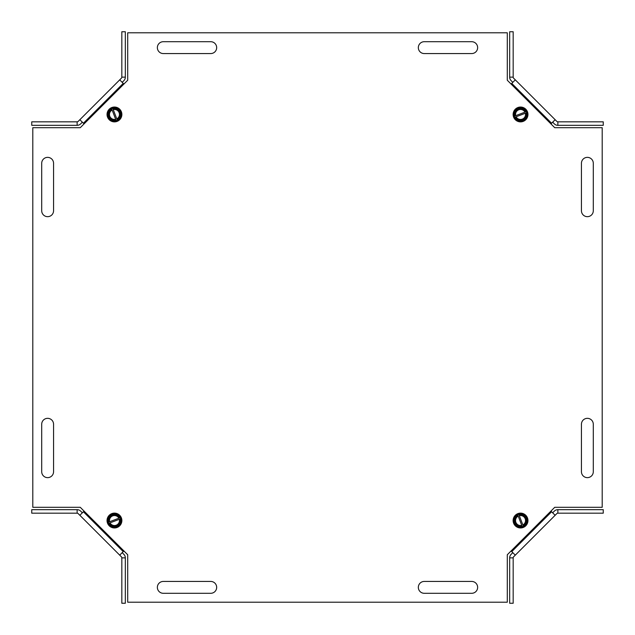 <?xml version="1.0" encoding="UTF-8"?>
<svg xmlns="http://www.w3.org/2000/svg" width="635" height="635" viewBox="0 0 635 635"><rect width="100%" height="100%" fill="white"/><g stroke="black" fill="none" stroke-linecap="round" stroke-linejoin="round"><path stroke-width="0.95" d="M53.562 210.741A5.929 5.929 0 0 1 47.633 216.67A5.929 5.929 0 0 1 41.704 210.741L41.704 163.29A5.929 5.929 0 0 1 47.633 157.361A5.929 5.929 0 0 1 53.562 163.29L53.562 210.741A5.929 5.929 0 0 1 47.633 216.67A5.929 5.929 0 0 1 41.704 210.741M41.704 424.259A5.929 5.929 0 0 1 47.633 418.33A5.929 5.929 0 0 1 53.562 424.259L53.562 471.71A5.929 5.929 0 0 1 47.633 477.639A5.929 5.929 0 0 1 41.704 471.71L41.704 424.259A5.929 5.929 0 0 1 47.633 418.33A5.929 5.929 0 0 1 53.562 424.259M424.259 53.562A5.929 5.929 0 0 1 418.33 47.633A5.929 5.929 0 0 1 424.259 41.704L471.71 41.704A5.929 5.929 0 0 1 477.639 47.633A5.929 5.929 0 0 1 471.71 53.562L424.259 53.562A5.929 5.929 0 0 1 418.33 47.633A5.929 5.929 0 0 1 424.259 41.704M210.741 41.704A5.929 5.929 0 0 1 216.67 47.633A5.929 5.929 0 0 1 210.741 53.562L163.29 53.562A5.929 5.929 0 0 1 157.361 47.633A5.929 5.929 0 0 1 163.29 41.704L210.741 41.704A5.929 5.929 0 0 1 216.67 47.633A5.929 5.929 0 0 1 210.741 53.562M581.438 424.259A5.929 5.929 0 0 1 587.367 418.33A5.929 5.929 0 0 1 593.296 424.259L593.296 471.71A5.929 5.929 0 0 1 587.367 477.639A5.929 5.929 0 0 1 581.438 471.71L581.438 424.259A5.929 5.929 0 0 1 587.367 418.33A5.929 5.929 0 0 1 593.296 424.259M593.296 210.741A5.929 5.929 0 0 1 587.367 216.67A5.929 5.929 0 0 1 581.438 210.741L581.438 163.29A5.929 5.929 0 0 1 587.367 157.361A5.929 5.929 0 0 1 593.296 163.29L593.296 210.741A5.929 5.929 0 0 1 587.367 216.67A5.929 5.929 0 0 1 581.438 210.741M210.741 581.438A5.929 5.929 0 0 1 216.67 587.367A5.929 5.929 0 0 1 210.741 593.296L163.29 593.296A5.929 5.929 0 0 1 157.361 587.367A5.929 5.929 0 0 1 163.29 581.438L210.741 581.438A5.929 5.929 0 0 1 216.67 587.367A5.929 5.929 0 0 1 210.741 593.296M424.259 593.296A5.929 5.929 0 0 1 418.33 587.367A5.929 5.929 0 0 1 424.259 581.438L471.71 581.438A5.929 5.929 0 0 1 477.639 587.367A5.929 5.929 0 0 1 471.71 593.296L424.259 593.296A5.929 5.929 0 0 1 418.33 587.367A5.929 5.929 0 0 1 424.259 581.438M122.19 552.656L123.873 554.339A4.993 4.993 0 0 1 125.333 557.871L125.333 603.25L121.825 603.25L121.825 557.871A1.484 1.484 0 0 0 121.388 556.824L79.859 515.295L84.058 511.104L80.256 507.301L32.806 507.301L32.806 127.698L80.256 127.698L84.058 123.896L79.859 119.705L121.388 78.176A1.484 1.484 0 0 0 121.825 77.129L125.333 77.129L125.333 31.75L121.825 31.75L121.825 77.129M119.705 79.859L123.896 84.058L127.698 80.256L127.698 32.806L507.301 32.806L507.301 80.256L511.104 84.058L515.295 79.859L556.824 121.388A1.484 1.484 0 0 0 557.871 121.825L557.871 125.333L603.25 125.333L603.25 121.825L557.871 121.825M555.141 119.705L550.942 123.896L554.744 127.698L602.194 127.698L602.194 507.301L554.744 507.301L550.942 511.104L555.141 515.295L513.612 556.824A1.484 1.484 0 0 0 513.175 557.871L509.667 557.871L509.667 603.25L513.175 603.25L513.175 557.871M515.295 555.141L511.104 550.942L507.301 554.744L507.301 602.194L127.698 602.194L127.698 554.744L123.896 550.942L119.705 555.141M41.704 163.29A5.929 5.929 0 0 1 47.633 157.361A5.929 5.929 0 0 1 53.562 163.29M53.562 471.71A5.929 5.929 0 0 1 47.633 477.639A5.929 5.929 0 0 1 41.704 471.71M471.71 41.704A5.929 5.929 0 0 1 477.639 47.633A5.929 5.929 0 0 1 471.71 53.562M163.29 53.562A5.929 5.929 0 0 1 157.361 47.633A5.929 5.929 0 0 1 163.29 41.704M593.296 471.71A5.929 5.929 0 0 1 587.367 477.639A5.929 5.929 0 0 1 581.438 471.71M581.438 163.29A5.929 5.929 0 0 1 587.367 157.361A5.929 5.929 0 0 1 593.296 163.29M163.29 593.296A5.929 5.929 0 0 1 157.361 587.367A5.929 5.929 0 0 1 163.29 581.438M471.71 581.438A5.929 5.929 0 0 1 477.639 587.367A5.929 5.929 0 0 1 471.71 593.296M80.256 127.698L127.698 80.256M507.301 80.256L554.744 127.698M554.744 507.301L507.301 554.744M127.698 554.744L80.256 507.301M512.81 552.656L511.127 554.339A4.993 4.993 0 0 0 509.667 557.871M557.871 509.667L557.871 513.175L603.25 513.175L603.25 509.667L557.871 509.667A4.993 4.993 0 0 0 554.339 511.127L552.656 512.81M557.871 513.175A1.484 1.484 0 0 0 556.824 513.612L555.141 515.295M552.656 122.19L554.339 123.873A4.993 4.993 0 0 0 557.871 125.333M509.667 77.129L513.175 77.129L513.175 31.75L509.667 31.75L509.667 77.129A4.993 4.993 0 0 0 511.127 80.661L512.81 82.344M513.175 77.129A1.484 1.484 0 0 0 513.612 78.176L515.295 79.859M122.19 82.344L123.873 80.661A4.993 4.993 0 0 0 125.333 77.129M77.129 125.333L77.129 121.825L31.75 121.825L31.75 125.333L77.129 125.333A4.993 4.993 0 0 0 80.661 123.873L82.344 122.19M77.129 121.825A1.484 1.484 0 0 0 78.176 121.388L79.859 119.705M82.344 512.81L80.661 511.127A4.993 4.993 0 0 0 77.129 509.667L31.75 509.667L31.75 513.175L77.129 513.175A1.484 1.484 0 0 1 78.176 513.612L79.859 515.295M108.958 521.994L120.332 517.676L120.753 518.779L119.967 519.081A5.691 5.691 0 0 1 109.379 523.105L108.593 523.399L108.172 522.295L109.625 521.74A4.985 4.985 0 0 1 118.88 518.223L119.547 517.969A5.691 5.691 0 0 0 108.958 521.994M119.301 519.335L110.045 522.851A4.985 4.985 0 0 0 119.301 519.335M108.172 522.295L109.157 516.207L115.562 513.778L120.332 517.676M120.753 518.779L119.769 524.867L113.363 527.296L108.593 523.399M115.649 513.223A7.414 7.414 0 0 1 121.777 521.724A7.414 7.414 0 0 1 113.276 527.86A7.414 7.414 0 0 1 107.14 519.351A7.414 7.414 0 0 1 115.649 513.223M120.864 518.104A6.85 6.85 0 0 0 109.157 516.207A6.85 6.85 0 0 0 113.363 527.296A6.85 6.85 0 0 0 120.864 518.104M521.994 526.042L517.676 514.667L518.779 514.247L519.081 515.033A5.691 5.691 0 0 1 523.105 525.621L523.399 526.407L522.295 526.828L521.74 525.375A4.985 4.985 0 0 1 518.223 516.12L517.969 515.453A5.691 5.691 0 0 0 521.994 526.042M519.335 515.699L522.851 524.954A4.985 4.985 0 0 0 519.335 515.699M522.295 526.828L516.207 525.843L513.778 519.438L517.676 514.667M518.779 514.247L524.867 515.231L527.296 521.637L523.399 526.407M513.223 519.351A7.414 7.414 0 0 1 521.724 513.223A7.414 7.414 0 0 1 527.86 521.724A7.414 7.414 0 0 1 519.351 527.86A7.414 7.414 0 0 1 513.223 519.351M518.104 514.136A6.85 6.85 0 0 0 516.207 525.843A6.85 6.85 0 0 0 527.296 521.637A6.85 6.85 0 0 0 518.104 514.136M526.042 113.006L514.667 117.324L514.247 116.221L515.033 115.919A5.691 5.691 0 0 1 525.621 111.895L526.407 111.601L526.828 112.705L525.375 113.26A4.985 4.985 0 0 1 516.12 116.776L515.453 117.03A5.691 5.691 0 0 0 526.042 113.006M515.699 115.665L524.954 112.149A4.985 4.985 0 0 0 515.699 115.665M526.828 112.705L525.843 118.793L519.438 121.221L514.667 117.324M514.247 116.221L515.231 110.133L521.637 107.704L526.407 111.601M519.351 121.777A7.414 7.414 0 0 1 513.223 113.276A7.414 7.414 0 0 1 521.724 107.14A7.414 7.414 0 0 1 527.86 115.649A7.414 7.414 0 0 1 519.351 121.777M514.136 116.896A6.85 6.85 0 0 0 525.843 118.793A6.85 6.85 0 0 0 521.637 107.704A6.85 6.85 0 0 0 514.136 116.896M113.006 108.958L117.324 120.332L116.221 120.753L115.919 119.967A5.691 5.691 0 0 1 111.895 109.379L111.601 108.593L112.705 108.172L113.26 109.625A4.985 4.985 0 0 1 116.776 118.88L117.03 119.547A5.691 5.691 0 0 0 113.006 108.958M115.665 119.301L112.149 110.045A4.985 4.985 0 0 0 115.665 119.301M112.705 108.172L118.793 109.157L121.221 115.562L117.324 120.332M116.221 120.753L110.133 119.769L107.704 113.363L111.601 108.593M121.777 115.649A7.414 7.414 0 0 1 113.276 121.777A7.414 7.414 0 0 1 107.14 113.276A7.414 7.414 0 0 1 115.649 107.14A7.414 7.414 0 0 1 121.777 115.649M116.896 120.864A6.85 6.85 0 0 0 118.793 109.157A6.85 6.85 0 0 0 107.704 113.363A6.85 6.85 0 0 0 116.896 120.864M511.762 551.609L551.609 511.762M551.609 123.238L511.762 83.391M123.238 83.391L83.391 123.238M77.129 513.175L77.129 509.667M125.333 557.871L121.825 557.871M83.391 511.762L123.238 551.609"/></g></svg>
